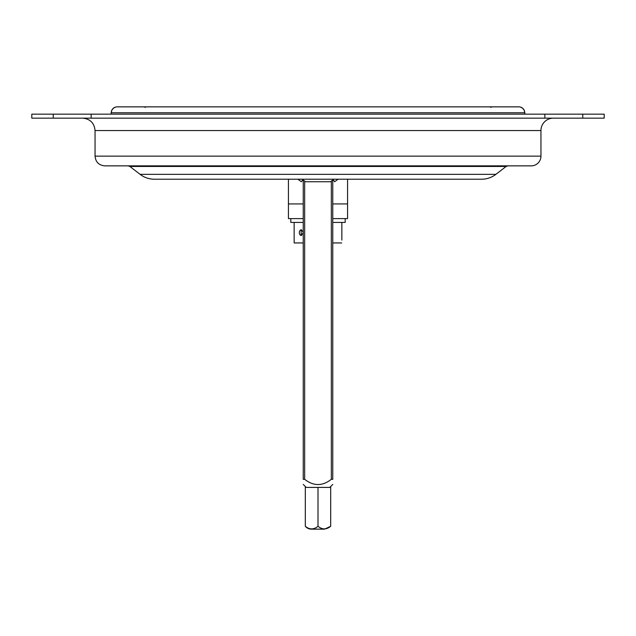 <?xml version="1.0" encoding="UTF-8"?>
<svg xmlns="http://www.w3.org/2000/svg" width="636" height="636" viewBox="0 0 636 636"><rect width="100%" height="100%" fill="white"/><g stroke="black" fill="none" stroke-linecap="round" stroke-linejoin="round"><path stroke-width="0.95" d="M582.759 114.154L604.2 114.154L604.2 118.161L582.759 118.161L582.759 114.154L31.8 114.154L31.8 118.161L582.759 118.161M540.95 156.13A9.731 9.731 0 0 1 531.219 165.861L104.781 165.861C98.866 165.281 95.623 162.037 95.05 156.13L540.95 156.13L540.95 130.563A12.402 12.402 0 0 1 553.352 118.161M507.87 165.861L128.13 165.861L129.879 166.457L506.121 166.457L507.87 165.861M332.763 180.036L332.763 479.298C332.763 486.286 332.763 486.286 332.763 479.298C332.763 486.286 332.763 486.286 332.763 479.298L332.763 180.036M303.237 180.036L303.237 479.298C303.237 486.286 303.237 486.286 303.237 479.298C303.237 486.286 303.237 486.286 303.237 479.298L304.668 479.298C313.556 486.286 322.444 486.286 331.332 479.298L332.763 479.298M332.763 484.425L329.782 487.407L306.218 487.407L303.237 484.425M524.748 112.771A5.915 5.907 90 0 0 518.841 106.856L117.159 106.856A5.915 5.907 90 0 0 111.252 112.771L524.748 112.771L524.994 114.154M111.006 114.154L111.252 112.771M333.177 179.734L334.655 181.745L338.098 179.217M333.884 179.217L330.434 181.745L305.566 181.745L302.116 179.217M297.902 179.217L301.345 181.745L302.823 179.734M301.639 229.866A2.814 1.988 -90 0 0 301.305 229.827A2.814 1.988 -90 0 0 299.317 232.641A2.814 1.988 -90 0 0 301.305 235.455A2.814 1.988 -90 0 0 301.639 235.415M303.285 232.641L301.138 235.503L301.138 229.779L303.237 232.084M288.426 179.217L288.426 218.617L303.237 218.617M332.763 218.617L347.574 218.617L347.574 179.217M347.574 203.925L332.763 203.925M303.237 203.925L288.426 203.925M311.409 529.144A7.918 7.918 0 0 1 305.32 526.282C309.549 529.748 313.771 529.748 318 526.282C322.229 529.748 326.451 529.748 330.68 526.282L324.591 529.144L311.409 529.144M330.68 486.508L330.68 526.282M305.32 486.508L305.32 526.282M318 487.407L318 526.282M341.675 242.944C341.866 239.255 341.866 239.255 341.675 242.944L332.763 242.944M303.237 242.944L294.15 242.944L294.15 222.433M345.189 218.617L345.189 222.433L332.763 222.433M303.237 222.433L290.811 222.433L290.811 218.617M544.845 118.161L544.845 114.154M91.155 118.161L91.155 114.154M53.241 118.161L53.241 114.154M95.05 156.13L95.05 130.563L540.95 130.563M481.611 179.217L154.389 179.217C149.094 179.169 144.332 177.547 140.111 174.351L495.889 174.351C491.668 177.547 486.906 179.169 481.611 179.217L399.575 179.217M331.332 181.085L331.332 479.298M304.668 479.298L304.668 181.085M95.05 130.563C94.319 123.034 90.185 118.9 82.648 118.161M495.889 174.351L506.121 166.457M140.111 174.351L129.879 166.457M143.8 106.856L145.406 107.333M490.595 107.333L492.2 106.856M525.002 114.154L524.159 110.115L522.538 108.136L520.407 107.071M110.998 114.154L111.841 110.115L113.462 108.136L115.593 107.071M341.85 222.433L341.85 240.082"/></g></svg>
